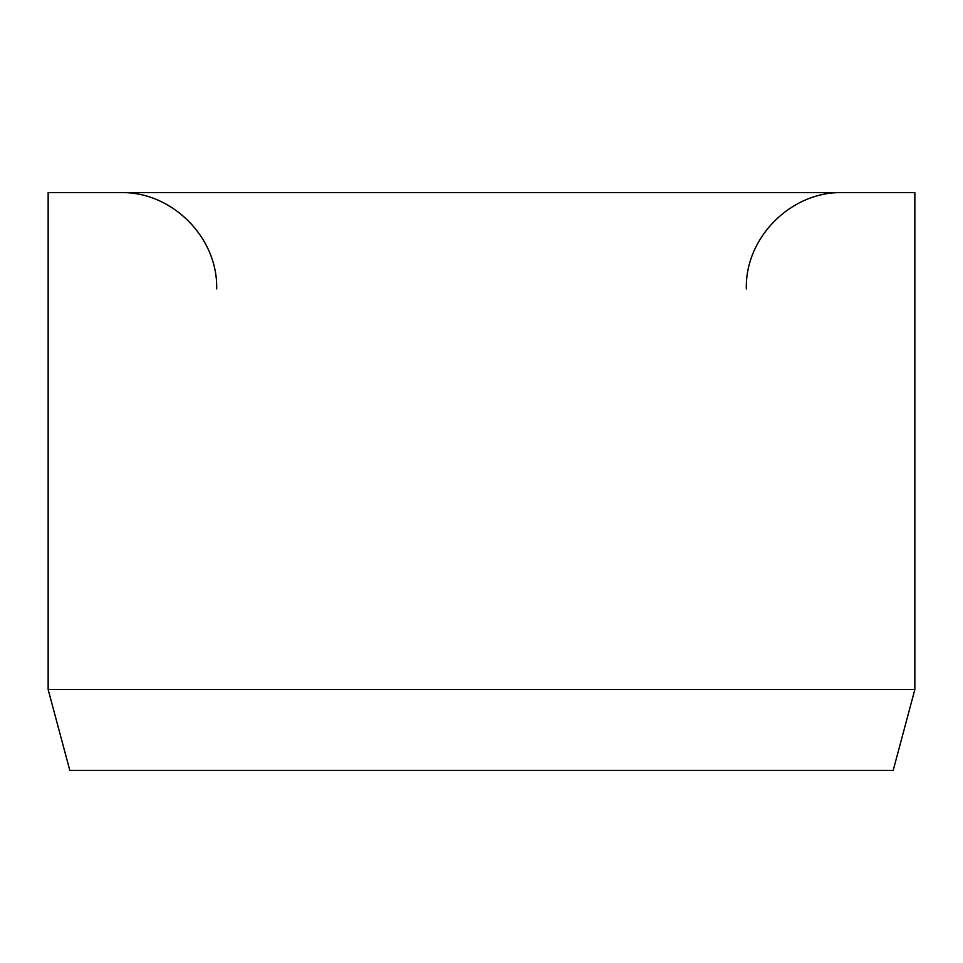 <?xml version="1.0" encoding="UTF-8"?>
<svg xmlns="http://www.w3.org/2000/svg" width="963" height="963" viewBox="0 0 963 963"><rect width="100%" height="100%" fill="white"/><g stroke="black" fill="none" stroke-linecap="round" stroke-linejoin="round"><path stroke-width="1.44" d="M914.85 689.532L914.85 192.6L48.15 192.6L48.15 689.532L69.818 770.4L893.183 770.4L914.85 689.532L48.15 689.532M746.325 288.9C745.001 237.452 791.153 191.276 842.625 192.6M216.675 288.9C217.999 237.452 171.847 191.276 120.375 192.6"/></g></svg>
